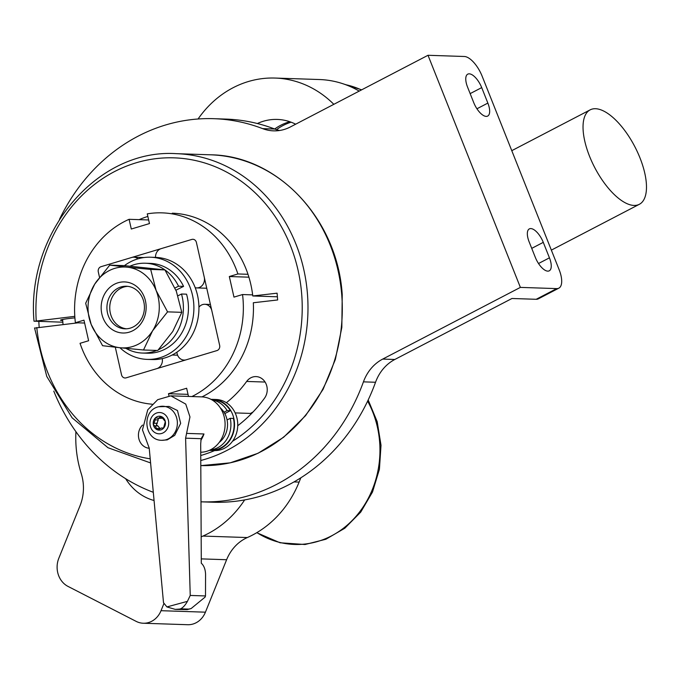 <?xml version="1.0" encoding="UTF-8"?>
<svg xmlns="http://www.w3.org/2000/svg" width="680" height="680" viewBox="0 0 680 680"><rect width="100%" height="100%" fill="white"/><g stroke="black" fill="none" stroke-linecap="round" stroke-linejoin="round"><path stroke-width="1.02" d="M154.062 500.506A55.369 48.756 91.9 0 1 145.222 497.088A55.369 48.756 91.9 0 1 125.638 478.694M198.067 118.992A106.488 93.755 91.9 0 1 275.06 78.055L319.464 79.534A106.488 93.755 91.9 0 1 355.138 88.876A106.488 93.755 91.9 0 1 359.219 91.103M275.06 78.055A106.488 93.755 91.9 0 1 310.734 87.397A106.488 93.755 91.9 0 1 333.829 104.32M300.849 477.793L299.115 482.086A106.488 93.755 91.9 0 1 247.333 537.548A42.593 37.502 -88.1 0 0 226.619 559.725L205.428 612.178A21.301 18.751 91.9 0 1 187.68 624.716L143.284 623.237A21.301 18.751 -88.1 0 0 161.024 610.691L205.428 612.178M244.647 499.919A106.488 93.755 91.9 0 1 202.929 536.069L247.333 537.548M257.354 123.531A55.369 48.756 91.9 0 1 277.278 119.425A55.369 48.756 91.9 0 1 295.655 124.194M143.284 623.237A21.301 18.751 -88.1 0 1 136.144 621.367L68.008 586.406A21.301 18.751 -88.1 0 1 58.82 558.246L80.002 505.801A42.593 37.502 91.9 0 0 81.252 473.62A106.488 93.755 91.9 0 1 75.922 431.681M163.94 603.491L161.024 610.691M201.348 536.809A42.593 37.502 91.9 0 1 202.929 536.069M276.539 129.668A55.369 48.756 91.9 0 1 291.125 122.205M274.686 129.005A55.369 48.756 91.9 0 1 289.833 121.737M59.509 219.325A191.675 168.759 91.9 0 1 213.792 118.685A191.675 168.759 91.9 0 1 262.667 128.639A42.593 37.502 91.9 0 0 273.53 130.849A42.593 37.502 91.9 0 0 290.343 126.965L428.009 55.284L520.379 287.394L556.707 288.609A21.301 9.044 62.5 0 0 558.85 288.159L538.322 298.843A21.301 9.044 -117.5 0 1 536.188 299.293L511.972 298.486L394.817 359.482A42.593 37.502 -88.1 0 0 375.538 382.262A191.675 168.759 91.9 0 1 213.129 502.223L201.365 501.831A191.675 168.759 91.9 0 0 363.434 381.854A42.593 37.502 91.9 0 1 382.712 359.082L394.817 359.482M213.792 118.685L225.904 119.094A191.675 168.759 91.9 0 1 274.771 129.038A42.593 37.502 -88.1 0 0 279.599 130.492M428.009 55.284L464.338 56.491A21.301 9.044 62.5 0 1 482.129 76.168L559.104 269.603A21.301 9.044 62.5 0 1 558.85 288.159M153.306 492.303A191.675 168.759 91.9 0 1 53.788 391.127M39.168 327.267A191.675 168.759 91.9 0 1 38.828 321.394M520.379 287.394L382.712 359.082M529.15 241.884L535.313 257.354A14.909 6.332 62.5 0 0 549.262 270.819A14.909 6.332 62.5 0 0 549.44 257.83L543.277 242.352A14.909 6.332 62.5 0 0 529.329 228.897A14.909 6.332 62.5 0 0 529.15 241.884M473.731 102.612A14.909 6.332 62.5 0 0 487.679 116.076A14.909 6.332 62.5 0 0 487.858 103.088L481.704 87.609A14.909 6.332 62.5 0 0 467.755 74.154A14.909 6.332 62.5 0 0 467.577 87.142L473.731 102.612M641.223 203.031A53.244 22.61 -117.5 0 1 639.344 204.297A53.244 22.61 -117.5 0 1 595.952 169.856A53.244 22.61 -117.5 0 1 588.302 111.12A53.244 22.61 -117.5 0 1 590.172 109.854A53.244 22.61 -117.5 0 1 633.564 144.296A53.244 22.61 -117.5 0 1 641.223 203.031M137.989 258.817A8.517 7.497 91.9 0 0 133.824 257.201A8.517 7.497 91.9 0 0 131.682 257.482L100.997 266.696A4.258 3.748 91.9 0 0 98.294 271.898L99.492 277.219L98.294 271.898A4.258 3.748 91.9 0 1 100.997 266.696L191.845 239.428A4.258 3.748 91.9 0 1 192.916 239.283A4.258 3.748 91.9 0 1 196.409 242.454L219.649 345.372A4.258 3.748 91.9 0 1 216.945 350.582L126.097 377.85A4.258 3.748 91.9 0 1 125.026 377.986A4.258 3.748 91.9 0 1 121.533 374.825L115.302 347.233L121.533 374.825A4.258 3.748 91.9 0 0 125.026 377.986L125.026 377.986A4.258 3.748 91.9 0 0 126.097 377.85L156.782 368.637A8.517 7.497 91.9 0 0 162.265 358.606M252.645 294.882L242.548 294.542A95.837 84.379 91.9 0 1 191.887 396.55M188.496 396.44L186.651 388.246L168.478 393.703L168.971 395.879M188.029 394.349L168.478 393.703M152.142 404.209A95.837 84.379 91.9 0 1 80.044 343.315L88.621 340.74L83.972 320.161L75.395 322.736A95.837 84.379 91.9 0 1 129.098 219.308L131.291 229.024L149.464 223.575L147.271 213.86A95.837 84.379 91.9 0 1 162.163 212.857A95.837 84.379 91.9 0 1 237.898 273.955L229.322 276.53L233.971 297.118L242.548 294.542M84.617 323.043L75.395 322.736M148.648 219.963L129.098 219.308M247.996 274.295L237.898 273.955M248.914 277.185L229.322 276.53M198.934 307.181A8.517 7.497 91.9 0 1 204.816 304.283A8.517 7.497 91.9 0 1 211.803 310.615L219.649 345.372A4.258 3.748 91.9 0 1 216.945 350.582L186.26 359.788A8.517 7.497 91.9 0 1 184.119 360.069A8.517 7.497 91.9 0 1 176.919 352.18M155.524 257.38A8.517 7.497 91.9 0 1 161.16 248.633L191.845 239.428A4.258 3.748 91.9 0 1 192.916 239.283A4.258 3.748 91.9 0 1 196.409 242.454L204.255 277.219A8.517 7.497 91.9 0 1 196.707 287.912A8.517 7.497 91.9 0 1 195.202 287.683M157.87 429.904L161.398 427.992L163.523 428.221A6.961 6.128 91.9 0 0 165.316 421.541L161.135 416.491A6.961 6.128 91.9 0 1 165.316 421.541L163.523 428.221A6.961 6.128 91.9 0 1 157.547 429.845A6.961 6.128 91.9 0 1 153.365 424.796L155.184 419.832L155.159 418.115L156.927 417.971L156.136 417.741M161.976 417.205L159.97 417.146L158.287 418.37L162.325 418.234M157.547 429.845L154.895 425.867L157.921 425.969L154.981 425.875M158.075 418.361L158.21 419.934L156.392 424.889L157.837 425.969M180.642 608.821A191.667 168.759 91.9 0 1 179.673 609.085L175.244 609.39L187.213 609.629L191.106 608.566L188.751 609.093L180.642 608.821C183.056 607.606 185.317 605.115 187.433 601.35L190.238 595.442L185.597 438.175L189.966 416.942L185.75 404.09L170.858 395.853L201.637 396.874A27.684 24.378 91.9 0 1 224.468 418.089A27.684 24.378 91.9 0 1 200.957 452.225M170.858 395.853L157.683 399.687L147.764 409.793L142.46 429.853L149.218 448.069L163.506 602.71L166.923 606.925L187.433 601.35M220.337 407.923A21.301 18.751 91.9 0 1 227.06 419.849A21.301 18.751 91.9 0 1 219.19 442.433M161.806 440.3C143.939 440.512 141.253 410.524 158.584 406.75L169.073 406.445L177.471 410.516L180.668 423.351L174.726 435.353L167.212 439.883L161.806 440.3A17.034 15.002 91.9 0 0 165.75 439.833A17.034 15.002 91.9 0 0 177.31 421.515A17.034 15.002 91.9 0 0 162.936 406.24A17.034 15.002 91.9 0 0 158.993 406.708M191.106 608.566L205.071 597.125L205.496 595.952L190.238 595.442M185.597 438.175L201.135 438.693L200.694 443.981L201.297 563.236C203.906 565.548 205.326 569.177 205.564 574.115L205.496 595.952M159.97 417.146L160.837 416.44M158.287 418.37L156.927 417.971M154.76 425.867L153.365 424.796A6.961 6.128 91.9 0 1 155.159 418.115A6.961 6.128 91.9 0 1 161.135 416.491M162.732 428.604L163.302 428.417M201.135 438.693L203.975 433.976A27.684 24.378 91.9 0 1 200.829 440.351M179.673 609.085L187.213 609.629M175.244 609.39L166.923 606.925M159.978 428.502L157.921 425.969M119.952 347.735A51.111 44.999 -88.1 0 0 147.178 359.388A51.111 44.999 -88.1 0 0 189.924 286.926A51.111 44.999 -88.1 0 0 150.586 257.219A51.111 44.999 -88.1 0 0 124.423 265.633M147.178 359.388L152.226 359.55A51.111 44.999 -88.1 0 0 194.973 287.096A51.111 44.999 -88.1 0 0 155.626 257.389L150.586 257.219M125.876 348.339A44.939 39.567 -88.1 0 0 142.341 353.048A44.939 39.567 -88.1 0 0 156.842 350.438M158.415 349.758A44.939 39.567 -88.1 0 0 181.5 294.006L186.549 294.176A44.939 39.567 -88.1 0 1 147.381 353.209L142.341 353.048M164.934 269.918A44.939 39.567 -88.1 0 1 178.543 286.212L174.972 287.988M164.9 269.892A44.939 39.567 -88.1 0 0 145.333 263.219A44.939 39.567 -88.1 0 0 130.058 266.152M177.99 295.757L181.5 294.006M178.543 286.212L183.583 286.382A44.939 39.567 -88.1 0 0 150.374 263.389L145.333 263.219M183.583 286.382L175.916 290.199M144.177 296.777A25.559 22.499 91.9 0 1 132.889 330.675A25.559 22.499 91.9 0 1 103.13 318.147A25.559 22.499 91.9 0 1 114.419 284.249A25.559 22.499 91.9 0 1 144.177 296.777M108.57 316.429A21.301 18.751 -88.1 0 0 124.958 328.814A21.301 18.751 -88.1 0 0 142.774 298.622A21.301 18.751 -88.1 0 0 126.378 286.246A21.301 18.751 -88.1 0 0 108.57 316.429M109.735 265.124L127.236 267.172A40.46 35.623 -88.1 0 0 94.741 284.096L85.68 303.263L91.162 324.377L102.57 345.695L120.071 347.743A40.46 35.623 -88.1 0 0 152.566 330.828L167.56 311.856L181.806 312.332L172.745 331.5L157.76 350.472L143.506 349.996L120.071 347.743A40.46 35.623 -88.1 0 1 91.162 324.377A40.46 35.623 -88.1 0 1 94.741 284.096L109.735 265.124L123.981 265.6L164.917 269.9L176.332 291.219L181.806 312.332M143.506 349.996L152.566 330.828A40.46 35.623 -88.1 0 0 156.145 290.538L167.56 311.856M150.671 269.425L156.145 290.538A40.46 35.623 -88.1 0 0 127.236 267.172L150.671 269.425L164.917 269.9M127.789 286.348A21.301 18.751 -88.1 0 0 111.138 299.736A21.301 18.751 -88.1 0 0 114.86 322.379A21.301 18.751 -88.1 0 0 126.378 328.797M237.736 425.748A140.981 124.134 -88.1 0 0 264.554 398.14A13.2 11.628 -88.1 0 0 267.189 388.467A13.2 11.628 -88.1 0 0 256.046 376.592A13.2 11.628 -88.1 0 0 246.661 381.438A114.58 100.886 91.9 0 1 226.372 402.713M62.841 322.201L34 321.173C26.137 232.594 97.231 148.418 176.256 153.663L210.57 154.802A155.465 136.884 -88.1 0 1 341.717 294.576A155.465 136.884 -88.1 0 1 201.186 465.596L230.197 462.842L258.085 453.254L283.594 437.274L305.583 415.642L323.094 389.317L335.35 359.474L341.827 327.454L342.227 294.661C337.518 219.266 277.78 155.49 210.57 154.802M77.996 322.822L35.062 328.032M62.704 320.543A19.168 1.173 -4.7 0 1 60.537 320.178A19.168 1.173 -4.7 0 1 74.902 317.866M201.977 396.89A95.837 84.379 -88.1 0 0 253.325 302.753L277.652 299.965L277.1 293.182L252.773 295.97A95.837 84.379 -88.1 0 0 172.252 213.189M277.398 296.795L252.773 295.97M142.536 425.085A13.2 11.628 -88.1 0 0 138.839 438.668A13.2 11.628 -88.1 0 0 148.087 448.112A140.981 124.134 -88.1 0 0 149.243 448.315M34.51 321.257L74.791 316.344M147.849 216.435A95.837 84.379 -88.1 0 0 139.188 219.649M250.503 413.423A114.58 100.886 -88.1 0 0 253.045 411.978M209.406 450.33A25.559 22.499 -88.1 0 0 211.166 450.466A25.559 22.499 -88.1 0 0 232.543 414.239A25.559 22.499 -88.1 0 0 212.865 399.381A25.559 22.499 -88.1 0 0 211.097 399.398M211.166 450.466L214.395 450.577A25.559 22.499 -88.1 0 0 235.773 414.35A25.559 22.499 -88.1 0 0 216.095 399.491L212.865 399.381M210.392 449.863A25.126 22.125 -88.1 0 0 230.214 418.327L233.444 418.438A25.126 22.125 -88.1 0 1 211.182 450.041L210.103 450.007M212.058 399.933A25.126 22.125 -88.1 0 1 227.137 410.592L224.009 412.225M227.086 419.959L230.214 418.327M227.137 410.592L230.367 410.703A25.126 22.125 -88.1 0 0 212.857 399.806L211.778 399.772M230.367 410.703L224.808 413.593M299.115 482.086L293.981 481.916M226.619 559.725L201.305 558.884M345.559 84.668A93.491 82.314 91.9 0 1 361.445 89.939M256.87 532.619A93.491 82.314 -88.1 0 0 304.351 544.102A93.491 82.314 -88.1 0 0 367.633 401.132M262.667 128.639L274.771 129.038M375.538 382.262L363.434 381.854M536.188 299.293L556.707 288.609M476.935 108.775L487.858 103.088M481.704 87.609L470.152 93.619M538.517 263.517L549.44 257.83M543.277 242.352L531.735 248.37M159.919 428.536L156.935 428.442M157.301 423.334L154.267 423.232M161.449 433.525A10.65 9.375 91.9 0 1 150.203 425.654A10.65 9.375 91.9 0 1 157.233 412.811A10.65 9.375 91.9 0 1 168.478 420.682A10.65 9.375 91.9 0 1 161.449 433.525M158.21 419.934L155.184 419.832M186.635 433.398L203.975 433.976M188.751 609.093A191.667 168.759 91.9 0 1 187.782 609.356M265.089 382.05L246.661 381.438M201.11 460.411A155.465 136.884 -88.1 0 0 307.411 293.437A155.465 136.884 -88.1 0 0 176.256 153.663M36.779 327.539A151.206 133.135 -88.1 0 0 150.212 458.813M201.025 455.43A151.206 133.135 -88.1 0 0 214.65 450.577M232.483 441.294A151.206 133.135 -88.1 0 0 301.656 293.794A151.206 133.135 -88.1 0 0 158.312 158.389A151.206 133.135 -88.1 0 0 36.227 320.756M149.226 448.154L148.087 448.112M361.658 89.828L343.621 83.98M368.177 399.984L377.188 421.659L381.012 445.264L379.423 469.234L372.504 492.022L360.714 512.125L344.811 528.233L325.83 539.265L305.023 544.51L280.05 542.776L256.743 532.695M551.352 250.121L639.344 204.297M511.776 150.671L590.172 109.854M172.159 355.019L177.59 355.198M184.119 360.069L185.206 360.111M204.816 304.283L210.409 304.47M196.707 287.912L206.745 288.243M133.824 257.201L144.016 257.541M251.617 413.457L235.152 412.913M161.398 427.992L163.65 428.069M62.62 319.464L63.036 324.53M150.586 462.935L107.975 447.721L72.105 417.809L46.758 376.431L34.552 327.955"/></g></svg>
